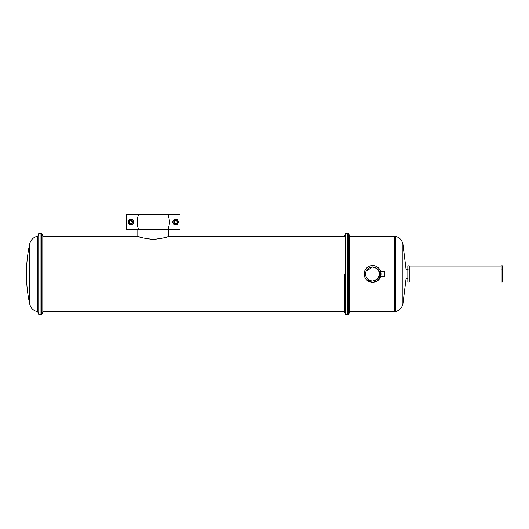<?xml version="1.0" encoding="UTF-8"?>
<svg xmlns="http://www.w3.org/2000/svg" width="529" height="529" viewBox="0 0 529 529"><rect width="100%" height="100%" fill="white"/><g stroke="black" fill="none" stroke-linecap="round" stroke-linejoin="round"><path stroke-width="0.79" d="M40.072 314.438L40.072 233.534L38.749 233.534L38.749 314.438L40.072 314.438L40.072 233.534L41.87 233.534L41.87 314.438L40.072 314.438M29.703 273.982L29.703 243.902A140.654 140.654 0 0 0 29.703 304.069L29.703 273.982M29.703 304.069C30.834 308.281 33.532 310.86 37.79 311.799L37.79 236.172L38.749 233.534M501.142 278.042L501.142 282.102L502.55 282.102L502.55 278.042L501.142 278.042L501.142 269.922L502.55 269.922L502.55 278.042M502.55 269.922L502.55 265.862L501.142 265.862L501.142 269.922M365.698 272.607L365.559 273.982C365.969 278.254 368.316 280.595 372.595 281.018A7.036 7.036 0 0 1 365.559 273.982A7.036 7.036 0 0 1 372.595 266.953L366.094 271.291M379.491 272.614L377.058 268.547L372.595 266.953A7.036 7.036 0 0 1 379.624 273.982A7.036 7.036 0 0 1 372.595 281.018L377.296 279.213L379.584 274.736M380.966 274.862L380.701 276.25L384.523 276.25L384.523 271.721L380.708 271.767M366.643 279.94L372.595 282.4A8.418 8.418 0 0 1 364.177 273.982A8.418 8.418 0 0 1 372.595 265.565A8.418 8.418 0 0 1 381.006 273.982A8.418 8.418 0 0 1 372.595 282.4L377.686 280.687L380.701 276.25L380.887 272.547M380.854 272.382L380.701 271.721M380.9 272.627L380.966 273.103M349.629 311.799L349.629 236.172L394.264 236.172L394.264 311.799L349.629 311.799L348.671 314.438L348.671 233.534L345.549 233.534L345.549 314.438L344.591 311.799L42.829 311.799L42.829 236.172L41.87 233.534M348.671 314.438L347.791 314.438L347.791 233.534L347.791 314.438L345.549 314.438M407.839 278.664L406.08 278.664L406.08 269.307L402.906 243.909C401.888 239.987 399.428 237.455 395.533 236.324L395.533 311.641L394.264 311.799M364.177 273.982L364.818 277.209M409.248 269.922L407.839 269.922L407.839 265.862L409.248 265.862L409.248 282.102L407.839 282.102L407.839 278.042L409.248 278.042M407.839 269.922L407.839 278.042M130.928 220.295C133.196 221.466 133.196 222.643 130.928 223.813A1.759 1.759 0 0 0 132.686 222.054A1.759 1.759 0 0 0 130.928 220.295L129.506 221.023L129.36 222.848C128.944 221.42 129.466 220.567 130.928 220.295C133.196 221.466 133.196 222.643 130.928 223.813L130.385 223.727A1.759 1.759 0 0 1 129.36 222.848L129.506 221.023L130.928 220.295C133.196 221.466 133.196 222.643 130.928 223.813L130.385 223.727C131.695 223.833 132.362 223.238 132.389 221.935L130.815 220.593C129.539 220.818 129.05 221.572 129.36 222.848L129.506 221.023L130.928 220.295C133.196 221.466 133.196 222.643 130.928 223.813L130.385 223.727M133.215 220.738L132.448 219.416L129.407 219.416L127.886 222.054L129.407 224.693L132.448 224.693L133.976 222.054L133.215 220.738A2.638 2.638 0 0 0 128.646 220.738A2.638 2.638 0 0 0 130.928 224.693A2.638 2.638 0 0 0 133.215 220.738M172.54 222.054L174.067 219.416L177.109 219.416L178.63 222.054L177.109 224.693L174.067 224.693L172.54 222.054M175.588 220.295C177.05 220.567 177.572 221.42 177.155 222.848L177.01 221.023L175.588 220.295C173.32 221.466 173.32 222.643 175.588 223.813A1.759 1.759 0 0 1 173.829 222.054A1.759 1.759 0 0 1 175.588 220.295C173.32 221.466 173.32 222.643 175.588 223.813L176.131 223.727C174.821 223.833 174.153 223.238 174.127 221.935L175.701 220.593C176.977 220.818 177.466 221.572 177.155 222.848L177.01 221.023L175.588 220.295C173.32 221.466 173.32 222.643 175.588 223.813L176.131 223.727A1.759 1.759 0 0 0 177.155 222.848L177.01 221.023L175.588 220.295C173.32 221.466 173.32 222.643 175.588 223.813L176.131 223.727M173.3 220.738A2.638 2.638 0 0 1 177.87 220.738A2.638 2.638 0 0 1 175.588 224.693A2.638 2.638 0 0 1 173.3 220.738M175.41 220.6L174.279 221.393M167.872 214.562L180.091 214.562L180.091 229.546L167.872 229.546C169.882 224.567 169.882 219.568 167.872 214.562L138.644 214.562C136.634 219.568 136.634 224.567 138.644 229.546L167.872 229.546M138.644 214.562L126.431 214.562L126.431 229.546L138.644 229.546M137.811 229.546L137.811 236.172L139.193 236.714M168.711 229.546L168.711 236.172C167.792 237.23 162.648 238.334 153.271 239.472C143.862 238.328 138.71 237.23 137.811 236.172L42.829 236.172M344.591 310.411L344.591 311.799M344.591 273.982L344.591 311.799L344.591 273.982M406.08 278.664L402.906 304.063L402.906 243.909M37.79 311.799L38.749 314.438M37.79 236.172C33.532 237.111 30.834 239.683 29.703 243.902M402.906 304.063C401.888 307.984 399.428 310.51 395.533 311.641M407.839 269.307L406.08 269.307M349.629 236.172L348.671 233.534M394.264 236.172L395.533 236.324M501.142 281.018L409.248 281.018M501.142 266.953L409.248 266.953M42.829 311.799L41.87 314.438M345.549 233.534L344.591 236.172L168.711 236.172"/></g></svg>
